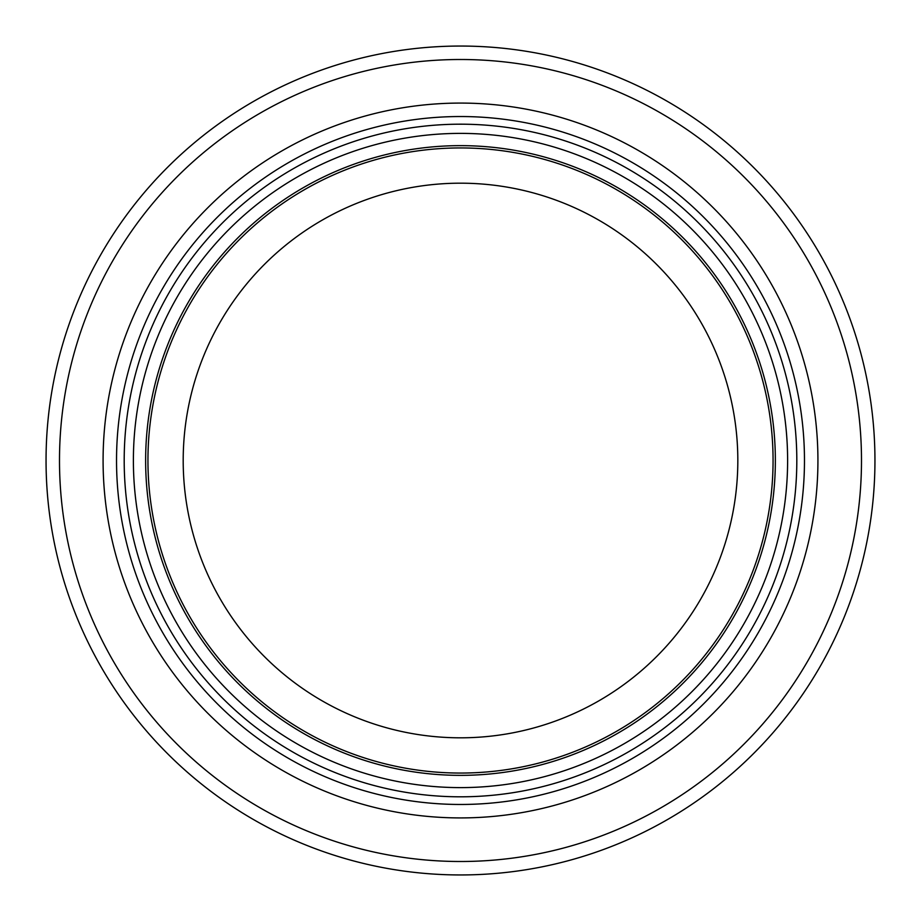 <?xml version="1.0" encoding="UTF-8"?>
<svg xmlns="http://www.w3.org/2000/svg" width="921" height="921" viewBox="0 0 921 921"><rect width="100%" height="100%" fill="white"/><g stroke="black" fill="none" stroke-linecap="round" stroke-linejoin="round"><path stroke-width="1.38" d="M737.825 460.5A277.325 277.325 0 0 1 321.843 700.662A277.325 277.325 0 0 1 321.843 220.338A277.325 277.325 0 0 1 737.825 460.5M773.064 460.5A312.564 312.564 0 0 1 304.218 731.182A312.564 312.564 0 0 1 304.218 189.818A312.564 312.564 0 0 1 773.064 460.5M775.355 460.5A314.855 314.855 0 0 1 303.067 733.174A314.855 314.855 0 0 1 303.067 187.826A314.855 314.855 0 0 1 775.355 460.5A314.855 314.855 0 0 1 303.067 733.174A314.855 314.855 0 0 1 303.067 187.826A314.855 314.855 0 0 1 775.355 460.5A314.855 314.855 0 0 1 303.067 733.174A314.855 314.855 0 0 1 303.067 187.826A314.855 314.855 0 0 1 775.355 460.5A314.855 314.855 0 0 1 303.067 733.174A314.855 314.855 0 0 1 303.067 187.826A314.855 314.855 0 0 1 775.355 460.5A314.855 314.855 0 0 1 303.067 733.174A314.855 314.855 0 0 1 303.067 187.826A314.855 314.855 0 0 1 775.355 460.5M804.47 460.5A343.97 343.97 0 0 1 288.515 758.386A343.97 343.97 0 0 1 288.515 162.614A343.97 343.97 0 0 1 804.47 460.5M874.95 460.5A414.45 414.45 0 0 1 253.275 819.425A414.45 414.45 0 0 1 253.275 101.575A414.45 414.45 0 0 1 874.95 460.5M787.616 460.5A327.116 327.116 0 0 1 296.942 743.788A327.116 327.116 0 0 1 296.942 177.212A327.116 327.116 0 0 1 787.616 460.5M796.815 460.5A336.315 336.315 0 0 1 292.348 751.755A336.315 336.315 0 0 1 292.348 169.245A336.315 336.315 0 0 1 796.815 460.5M817.929 460.5A357.429 357.429 0 0 1 281.791 770.037A357.429 357.429 0 0 1 281.791 150.963A357.429 357.429 0 0 1 817.929 460.5M861.492 460.5A400.992 400.992 0 0 1 259.998 807.775A400.992 400.992 0 0 1 259.998 113.225A400.992 400.992 0 0 1 861.492 460.5"/></g></svg>
